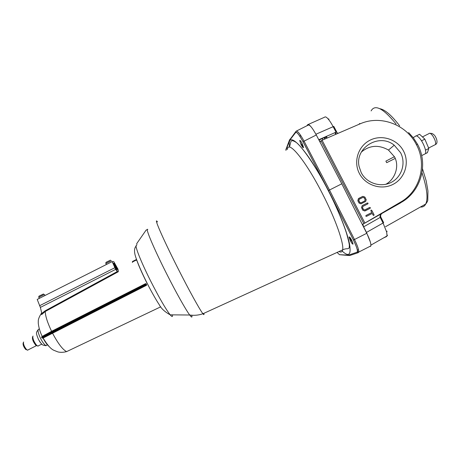 <?xml version="1.0" encoding="UTF-8"?>
<svg xmlns="http://www.w3.org/2000/svg" width="460" height="460" viewBox="0 0 460 460"><rect width="100%" height="100%" fill="white"/><g stroke="black" fill="none" stroke-linecap="round" stroke-linejoin="round"><path stroke-width="0.69" d="M350.324 240.701C351.768 243.351 352.676 244.461 353.061 244.041L351.785 240.356C350.33 237.693 349.422 236.584 349.048 237.021L350.324 240.701M301.156 144.773C302.444 147.154 303.232 148.091 303.525 147.585L302.07 143.37C300.777 140.978 299.983 140.041 299.702 140.559L301.156 144.773M370.392 246.497L370.846 245.91C371.157 243.702 369.794 239.487 366.758 233.277L341.797 183.799L316.296 134.987C312.311 127.702 309.586 124.43 308.119 125.16L296.493 131.008M316.296 134.987L304.048 141.157L329.504 190.02L341.797 183.799M147.24 229.776L146.171 230.011L136.718 243.633L136.867 244.726M366.758 233.277L354.482 239.522L329.504 190.02L328.48 190.572L303.077 141.801C299.379 134.993 296.918 131.893 295.682 132.497L289.668 140.3L289.576 139.817L285.861 149.661M289.582 140.035L296.102 131.203C297.43 130.542 300.081 133.86 304.048 141.157L303.082 141.789L328.492 190.566L353.424 239.976L328.48 190.572M358.081 252.724L349.703 255.541L348.49 255.145L357.035 252.206C358.047 251.143 356.839 247.066 353.412 239.976L353.412 239.976C358.277 250.326 357.391 251.177 357.69 251.436L358.742 252.074L358.346 252.632L357.035 252.206M118.37 270.049L118.289 271.739L117.311 271.526L115.65 269.382L40.371 307.401L41.814 313.404L41.555 314.646L45.258 311.489C45.344 316.009 47.455 322.615 51.589 331.303M117.214 269.807L116.995 271.233M145.659 283.624L146.625 284.705L146.372 285.355L42.763 338.221M146.406 284.291L146.579 284.717L41.975 337.973C42.021 338.451 47.081 335.702 52.296 333.046L51.79 332.247L41.814 337.64M146.625 284.705L146.372 285.355L145.889 284.527L51.79 332.247L51.48 331.355L145.521 283.67L146.159 283.883L145.682 284.113L145.527 283.67M44.804 334.834L44.994 335.225M39.41 341.119L40.348 342.516M146.418 285.344L43.01 338.065C45.022 341.849 46.943 344.563 48.771 346.219M146.199 283.872L146.366 284.303L145.889 284.527L145.682 284.113L41.567 337.145L41.894 336.651M118.289 271.739L45.258 311.489L45.057 310.879L41.814 313.404M146.234 284.878L146.625 285.137M116.432 269.37L115.65 269.382L112.159 261.608L113.833 261.711L118.082 269.347L116.432 269.37L116.288 268.979L116.409 269.37L115.65 269.382L40.371 307.401L37.208 299.437L112.159 261.608M38.657 339.796L40.917 343.229M116.288 268.979L114.327 265.098L114.965 265.115L117.323 269.359L114.195 263.344L117.846 269.353L115.655 265.385M136.407 260.291L136.125 259.647L132.549 261.452L132.468 262.407M114.201 263.344L113.355 263.258L113.913 265.288L115.897 269.382M114.281 263.304L115.753 265.334M118.082 269.347L117.323 269.359M113.355 263.258L116.265 268.973M113.309 263.637L113.281 263.333M113.787 265L113.66 264.684M114.143 263.339L113.516 263.655M38.117 346.104L36.829 345.541C34.074 342.136 32.735 339.066 32.804 336.335L33.062 336.076M27.79 350.163L26.668 349.692C24.426 346.966 23.351 344.482 23.443 342.24L23.673 342.004M26.508 349.784L25.651 349.393C23.857 347.214 22.994 345.224 23.075 343.43L23.379 342.441M36.53 345.621L35.932 345.276M36.84 345.73L35.799 345.236C33.494 342.389 32.372 339.819 32.43 337.525L32.735 336.559M303.221 146.038L303.221 146.188C303.013 146.705 302.364 145.952 301.266 143.928M325.214 138.845L324.139 137.54M326.33 136.361L326.732 138.178M352.791 242.667L350.675 239.781L349.634 237.107M394.45 156.699L385.888 161.132L386.687 162.673L395.255 158.395M334.983 132.52L335.133 133.043L335.806 133.072L336.145 134.067M335.133 133.043L335.656 134.28M326.56 136.263L327.048 138.04M324.909 138.983L323.921 137.649M325.387 137.04L325.013 137.097M383.709 237.843L386.521 236.584L387.004 235.974L386.71 232.168L383.059 223.048L380.202 217.43C379.684 216.148 380.236 214.797 381.875 213.382L382.065 213.244M338.048 133.239L335.995 132.089L333.092 126.592C331.315 123.24 329.607 120.635 327.98 118.789C326.387 117.041 325.289 116.501 324.679 117.162L308.252 124.459M400.999 201.871C420.417 190.67 427.087 164.03 416.392 144.601C406.496 124.689 380.782 114.758 360.375 123.723L322.086 140.231L364.895 223.048L400.999 201.871L400.901 202.572L372.692 218.552M403.546 151.104C409.791 162.857 404.857 178.48 392.984 184.397C381.202 190.486 365.424 185.351 359.375 173.46C353.153 161.661 358.162 146.084 370.012 140.208C381.771 134.165 397.474 139.259 403.546 151.104M361.226 172.661C366.614 183.258 380.673 187.835 391.178 182.407C401.764 177.134 406.163 163.208 400.597 152.731L394.231 145.205C379.235 132.733 354.637 147.66 359.116 166.572L361.226 172.661M361.416 151.99C369.685 145.188 378.712 144.543 388.487 150.058L394.559 156.9C399.665 166.336 395.048 179.285 385.848 184.293M300.564 135.205L300.041 136.562M311.046 126.793C309.281 124.695 308.16 123.999 307.694 124.706L306.918 125.764M357.305 249.964L358.581 249.906M360.962 203.843L359.047 203.067L357.857 200.767L358.34 198.772L362.652 196.426L364.653 196.926L366.154 199.508L365.654 201.463L360.962 203.843M371.789 212.543L370.846 210.726L371.082 210.093L371.755 210.318L374.072 214.803L373.842 215.435L373.169 215.211L372.249 213.434L366.482 216.367L365.809 216.142L366.022 215.475L371.789 212.543M361.502 207.5L362.261 205.591L367.396 202.986L368.075 203.205L367.856 203.872L362.905 206.39L362.514 207.609L363.515 209.541L364.745 209.944L369.702 207.431L370.392 207.69L370.162 208.317L364.642 210.956L362.721 210.18L361.502 207.5M382.145 213.198C380.759 214.371 380.293 215.608 380.753 216.919L380.202 217.43M394.513 206.189L393.26 206.919M370.334 241.983L366.482 232.427L363.641 226.837L362.791 224.192L363.866 223.669L321.022 140.766L320.338 141.743L319.545 141.203M358.88 124.349L359.806 123.51M364.895 223.048L363.866 223.669M321.022 140.766L322.086 140.231M387.136 235.227C387.625 235.02 387.584 235.273 387.004 235.974L370.921 245.099M318.768 139.725L336.697 131.899M335.99 132.072L336.697 131.853M380.828 217.068L363.641 226.837M371.755 210.318L374.055 214.762M366.419 216.39L372.249 213.434M373.761 215.464L373.957 214.808M371.657 210.364L371.042 210.117M366.171 199.847L365.654 201.463M366.074 199.899L366.137 199.467M364.947 197.173L366.039 199.519M364.855 197.225L364.653 196.926M363.032 196.397L364.561 196.978M362.94 196.449L362.652 196.426M358.587 198.484L362.56 196.477M364.768 200.957L360.973 202.883L359.743 202.486L358.748 200.554L359.139 199.335L362.928 197.403L364.159 197.806L365.154 199.732L364.768 200.957L361.065 202.831L359.835 202.434L358.84 200.502L359.231 199.278M362.221 205.62L367.396 202.986M362.514 207.609L362.905 206.39M362.422 207.661L363.515 209.541M363.423 209.593L364.745 209.944M370.162 208.317L364.987 210.945M370.064 208.368L370.277 207.696L369.627 207.466M367.799 203.901L367.977 203.257L367.304 203.038M424.131 154.37L425.385 153.732C426.983 151.392 422.803 141.03 418.755 137.373C416.978 135.734 415.765 135.464 415.11 136.562L413.149 137.551M416.311 135.901L419.566 134.257L424.844 139.15L428.8 148.471L427.415 152.68L425.402 153.703M428.8 148.471L425.488 150.15M424.844 139.15L421.521 140.835M39.18 296.033L43.545 293.952M106.214 262.211L110.469 260.159M289.553 146.987C286.35 127.621 307.125 148.844 328.365 190.658C338.778 210.973 346.943 231.616 349.381 243.254C351.446 254.742 349.059 257.376 342.228 251.148M339.077 251.516C341.044 252.557 342.234 252.011 342.648 249.878C344.137 243.719 335.501 219.023 322.512 193.827C305.578 160.494 287.943 139.368 287.408 149.529M147.148 283.51C141.599 272.372 137.931 263.983 136.143 258.33M136.631 245.467C133.987 244.087 140.605 261.142 150.851 281.416C159.327 298.034 165.772 309.172 170.189 314.841C172.057 317.055 172.805 317.061 172.425 314.858M157.538 221.939C152.979 215.711 162.552 237.941 177.497 267.478C188.801 289.915 199.991 310.166 202.935 313.749C203.947 315.025 204.24 314.893 203.814 313.346M191.745 315.232C192.383 317.751 191.699 317.676 189.698 315.008C185.788 309.81 175.91 292.215 166.359 273.234C153.508 247.819 144.871 227.125 147.775 229.454M289.823 139.719L290.059 139.093M348.806 255.495L339.474 254.685L348.49 255.145M353.424 239.976L354.482 239.522C357.529 245.732 358.949 249.918 358.742 252.074L370.846 245.91M337.088 252.425L339.474 254.685M289.668 140.3L285.896 150.374M303.082 141.789L303.077 141.801C299.293 134.929 296.798 131.738 295.59 132.215L295.682 132.497M39.261 328.681L38.876 329.228C37.392 329.711 37.944 332.758 40.52 338.359C42.625 342.407 44.493 344.856 46.121 345.702L47.305 344.517M52.325 333.046L146.556 285.188M52.434 333C58.098 343.649 62.836 349.847 66.648 351.601L68.753 350.6M41.613 337.232L41.981 337.973M51.474 331.361L41.998 336.536M45.057 310.879L117.311 271.526M136.677 259.865L132.296 262.062M136.125 259.647L136.614 259.693M39.548 305.75L114.822 267.743M325.789 136.603L325.709 137.689L324.674 137.27M386.71 232.168L387.055 231.179M380.834 217.091L383.669 222.669L366.482 232.427M327.98 118.789L329.015 119.134M399.671 203.268L400.901 202.572C420.969 191.676 428.651 164.381 417.49 144.244L416.392 144.601M315.905 134.245L333.793 126.408L336.657 131.824M319.274 139.989L319.435 140.996M420.44 207.006C422.803 207.264 424.563 206.275 425.718 204.027C428.254 198.478 427.006 188.077 421.987 172.828M396.094 124.016C383.278 108.324 374.946 103.96 371.105 110.906M322.598 139.811L322.454 138.385M400.648 202.837L364.395 223.376M359.49 123.648L360.375 123.723M434.591 144.998L435.442 144.566C436.011 142.491 435.103 139.576 432.705 135.821C430.893 133.429 429.611 132.71 428.858 133.67L422.435 136.919M44.976 295.516L44.396 294.446L38.778 297.263M111.4 260.699L105.852 263.448M289.472 147.154L290.755 142.14C291.002 141.64 290.938 139.041 296.079 142.347C301.461 145.952 316.382 166.963 328.313 190.699C336.823 207.224 344.011 224.831 346.782 234.209C350.089 246.203 349.312 245.444 349.163 247.756C348.266 249.607 346.949 247.79 342.648 249.878L202.935 313.749C198.685 315.238 194.269 315.658 189.698 315.008L170.189 314.841C164.674 311.794 160.96 308.292 159.033 304.33C157.694 302.53 151.748 292.485 147.234 283.44C142.169 273.389 138.454 264.983 136.102 258.204C134.01 252.442 134.01 248.406 136.091 246.094M299.702 140.559L300.006 140.403M40.509 332.419L40.647 332.804M38.18 329.659C35.863 332.908 35.863 332.804 38.479 339.451L40.762 343.039C42.297 344.022 40.825 344.988 46.121 345.702L46.972 344.937M43.056 337.962C47.305 344.966 50.91 349.077 53.866 350.296L57.776 351.877C60.375 352.555 63.336 352.464 66.648 351.601L160.758 306.814M42.205 336.306C39.255 330.78 37.973 323.276 38.306 321.914C38.007 319.706 39.134 316.693 41.693 312.875M25.651 349.393L26.668 349.692M36.403 345.678L27.479 350.204M35.799 345.236L36.829 345.541M41.768 344.115L37.76 346.144M324.955 136.976L325.76 137.051L325.766 136.614M318.987 140.133L325.22 136.994M422.522 168.843L426.19 180.889L427.949 191.026L427.794 199.404C428.018 200.445 427.328 201.986 425.718 204.027L385.532 226.717M388.487 150.058L394.231 145.205M363.337 223.882L362.791 224.192M379.776 108.686C385.003 109.618 391.632 115.339 399.659 125.85M319.303 139.972L319.476 141.07M417.438 144.152L413.5 138.006L408.612 132.56M380.753 216.919C380.397 215.544 380.771 214.366 381.886 213.377M390.017 158.97L394.461 156.716M425.385 153.732L421.659 155.618M428.611 148.028L435.442 144.566C438.11 143.319 436.977 139.075 434.947 135.855M429.962 133.291C432.228 133.578 431.963 133.003 434.591 135.384M38.893 296.286L38.749 297.206L39.324 298.367M105.921 262.493L105.817 263.385L106.392 264.523"/></g></svg>

